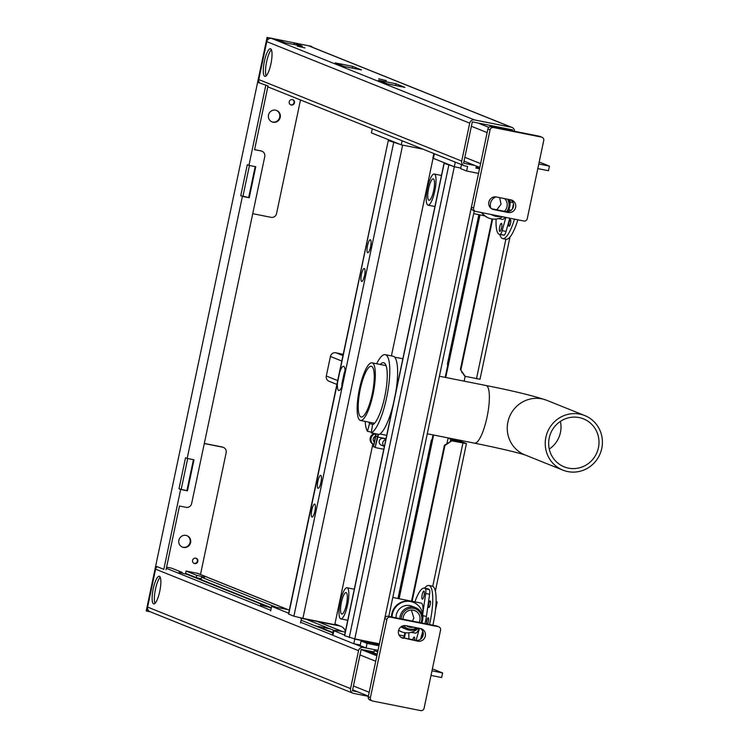 <?xml version="1.0" encoding="UTF-8"?>
<svg xmlns="http://www.w3.org/2000/svg" width="748" height="748" viewBox="0 0 748 748"><rect width="100%" height="100%" fill="white"/><g stroke="black" fill="none" stroke-linecap="round" stroke-linejoin="round"><path stroke-width="1.12" d="M193.91 563.319A2.758 2.674 111.9 0 0 195.957 558.223M197.837 561.402A2.758 2.674 -68.1 0 1 194.181 563.44A2.758 2.674 -68.1 0 1 192.582 560.355A2.758 2.674 -68.1 0 1 196.238 558.317A2.758 2.674 -68.1 0 1 197.837 561.402M290.551 104.757A2.758 2.674 111.9 0 0 292.599 99.652M294.469 102.841A2.758 2.674 -68.1 0 1 290.813 104.879A2.758 2.674 -68.1 0 1 289.214 101.793A2.758 2.674 -68.1 0 1 292.87 99.746A2.758 2.674 -68.1 0 1 294.469 102.841M182.175 547.04A6.171 5.975 111.9 0 0 190.076 542.384A6.171 5.975 111.9 0 0 186.776 535.605M190.618 542.599A6.171 5.975 -68.1 0 1 182.447 547.162A6.171 5.975 -68.1 0 1 178.875 540.262A6.171 5.975 -68.1 0 1 187.047 535.708A6.171 5.975 -68.1 0 1 190.618 542.599M271.786 121.812A6.171 5.975 111.9 0 0 279.687 117.146A6.171 5.975 111.9 0 0 276.386 110.367M280.229 117.361A6.171 5.975 -68.1 0 1 272.057 121.924A6.171 5.975 -68.1 0 1 268.485 115.033A6.171 5.975 -68.1 0 1 276.657 110.47A6.171 5.975 -68.1 0 1 280.229 117.361M300.49 99.961L276.545 213.629A4.703 4.553 -68.1 0 1 271.103 217.331L252.731 213.685M311.664 46.965L311.776 46.404L267.073 37.4L311.776 46.404M261.267 151.059A4.703 4.553 -68.1 0 1 262.052 151.292L261.51 151.068A4.703 4.553 111.9 0 0 260.725 150.844L254.563 149.722L268.008 85.936L258.172 82.439L267.616 37.615M258.172 82.439L259.35 82.673A4.114 3.983 111.9 0 1 258.78 79.569L266.774 41.645A4.114 3.983 111.9 0 1 271.533 38.4L276.788 39.438L284.923 42.711L302.37 46.18L294.226 42.916L293.889 44.497M267.073 37.4L146.225 610.892L146.767 611.116L156.21 566.292L163.803 569.34L180.642 489.463L178.987 488.799L185.523 457.767L187.178 458.431L242.399 196.397L240.744 195.733L247.279 164.7L248.934 165.364L265.764 85.487M146.767 611.116L150.32 611.817M200.492 574.492L226.167 452.68A4.703 4.553 -68.1 0 0 222.661 447.192L204.298 443.536M223.446 447.426L222.904 447.211A4.703 4.553 111.9 0 0 222.119 446.977L222.661 447.192M204.316 443.433L222.119 446.977M262.052 151.292A4.703 4.553 -68.1 0 1 264.773 156.547L191.628 503.628A4.703 4.553 -68.1 0 1 186.196 507.331L179.483 506.003L166.037 569.789M248.934 165.364L255.76 166.72L249.215 197.752L242.399 196.397M187.178 458.431L193.994 459.796L187.458 490.819L180.642 489.463M254.582 149.619L260.725 150.844M187.692 458.533L181.222 489.248L182.334 489.697L186.916 490.604L193.433 459.683M249.449 165.467L242.978 196.182L248.673 197.537L255.19 166.608M240.744 195.733L242.978 196.182M248.673 197.537L249.215 197.752M178.987 488.799L181.222 489.248M186.916 490.604L187.458 490.819M159.399 576.297A14.109 3.45 -78.7 0 0 159.249 576.25A14.109 3.45 -78.7 0 0 153.172 589.097A14.109 3.45 -78.7 0 0 153.583 603.879A14.109 3.45 -78.7 0 0 153.733 603.926A14.109 3.45 -78.7 0 0 159.81 591.079A14.109 3.45 -78.7 0 0 159.399 576.297M155.014 603.374A14.109 3.45 101.3 0 1 155.341 589.854A14.109 3.45 101.3 0 1 160.212 577.25M197.855 578.709L198.005 578.017M271.328 607.769L201.025 579.532L201.511 577.232A12.931 0.58 11.9 0 0 204.494 577.484A12.931 0.58 11.9 0 0 196.696 575.296L196.21 577.596L185.597 573.333L186.074 571.033L197.257 573.258A4.114 3.983 -68.1 0 1 197.949 573.464L287.896 609.592M357.619 691.807L352.43 690.769L361.144 649.395L374 651.957L374.486 649.657L363.304 647.431A4.114 3.983 111.9 0 0 358.544 650.676L350.56 688.599A4.114 3.983 111.9 0 0 353.617 693.405L368.334 696.332M196.21 577.596A12.931 0.58 -168.1 0 1 201.175 578.812M182.007 573.127L182.157 572.407A12.931 0.58 11.9 0 0 179.183 572.155A12.931 0.58 11.9 0 0 186.972 574.342L263.558 605.104A12.931 0.58 11.9 0 0 260.575 604.851A12.931 0.58 11.9 0 0 268.373 607.03L271.234 608.189M263.399 605.815L263.558 605.104M182.157 572.407L171.544 568.143L166.598 567.162M332.795 632.911L301.079 620.176M276.358 607.301L201.511 577.232M333.655 630.312L307.306 619.727M196.696 575.296L186.074 571.033M377.974 650.601L376.721 650.106M332.879 632.49L323.108 628.572M352.934 693.2L149.993 611.686A4.114 3.983 -68.1 0 1 147.608 607.086L155.603 569.163A4.114 3.983 -68.1 0 1 157.173 566.675M379.068 645.393L374.019 644.112L379.161 644.963M378.993 645.767L367.072 643.392L361.106 640.989L360.134 645.589L366.099 647.992L378.021 650.358M367.072 643.392L366.099 647.992M361.106 640.989L379.236 644.598M270.561 48.77A14.109 3.45 101.3 0 1 270.982 63.552A14.109 3.45 101.3 0 1 264.904 76.399A14.109 3.45 101.3 0 1 264.755 76.352A14.109 3.45 101.3 0 1 264.334 61.57A14.109 3.45 101.3 0 1 270.411 48.732A14.109 3.45 101.3 0 1 270.561 48.77M479.674 168.01L476.13 167.337M476.065 167.646L479.58 168.44M453.185 166.318L444.041 163.298L344.501 635.66L354.795 638.914L379.395 643.813L478.524 173.405L466.612 171.03L460.646 168.637L461.488 164.625M466.612 171.03L467.584 166.439L464.789 165.878A4.114 3.983 -68.1 0 1 461.722 161.082L469.716 123.149A4.114 3.983 -68.1 0 1 474.475 119.914L511.37 127.254A4.114 3.983 -68.1 0 1 514.521 131.293M479.749 167.646L476.214 166.944M476.392 166.093L475.971 168.104L479.505 168.814M271.374 49.723A14.109 3.45 -78.7 0 0 266.503 62.336A14.109 3.45 -78.7 0 0 266.176 75.847M395.973 83.776L404.92 87.376L387.483 83.907L378.525 80.307L395.973 83.776L395.599 85.524M352.56 66.348L361.508 69.938L344.071 66.469L335.123 62.869L352.56 66.348L352.196 68.087M512.053 127.459L309.111 45.946A4.114 3.983 111.9 0 0 308.428 45.74L294.226 42.916M512.399 130.648L512.558 129.881L472.315 121.877L463.592 163.251L474.933 165.504M386.389 80.625L378.666 78.792L386.389 80.625M304.997 47.928L297.274 46.105L304.997 47.928M432.4 668.843L442.62 672.948L441.647 677.548L431.007 675.425M431.979 670.834L442.62 672.948M538.784 163.999L549.425 166.112L539.205 162.007M549.425 166.112L548.462 170.712L537.821 168.599M438.861 626.852L436.682 625.973A2.936 2.842 111.9 0 0 436.196 625.833L388.119 616.259A2.936 2.842 111.9 0 0 384.724 618.577L368.25 696.734A2.936 2.842 111.9 0 0 369.951 700.016L372.121 700.885A2.936 2.842 111.9 0 0 372.616 701.035L420.685 710.6A2.936 2.842 111.9 0 0 424.088 708.281L440.553 630.134A2.936 2.842 111.9 0 0 438.365 626.702L390.297 617.137A2.936 2.842 111.9 0 0 386.894 619.447L370.419 697.604A2.936 2.842 111.9 0 0 372.121 700.885M403.312 638.287A6.47 6.265 -68.1 0 1 398.637 630.181A6.47 6.265 -68.1 0 1 405.977 625.646L420.507 628.535A6.47 6.265 -68.1 0 1 425.182 636.642A6.47 6.265 -68.1 0 1 417.842 641.176L401.227 637.455L415.673 640.307A6.47 6.265 111.9 0 0 420.46 628.526M377.693 651.938L374.29 650.573M377.207 654.238L369.082 650.975M377.123 654.659L366.847 650.536M475.298 211.291L473.129 210.422A2.936 2.842 -68.1 0 1 471.427 207.131L487.892 128.983A2.936 2.842 -68.1 0 1 491.296 126.664L539.373 136.239A2.936 2.842 -68.1 0 1 539.86 136.379L542.029 137.249A2.936 2.842 -68.1 0 1 543.731 140.54L527.265 218.687A2.936 2.842 -68.1 0 1 523.862 221.006L475.784 211.432A2.936 2.842 -68.1 0 1 473.596 208.009L490.062 129.853A2.936 2.842 -68.1 0 1 493.465 127.534L541.543 137.108A2.936 2.842 -68.1 0 1 542.029 137.249M510.791 199.847A6.47 6.265 -68.1 0 1 506.013 211.619L491.53 208.739M508.182 212.497A6.47 6.265 111.9 0 0 511.922 200.174A6.47 6.265 111.9 0 0 510.847 199.856L496.307 196.958A6.47 6.265 111.9 0 0 492.567 209.281A6.47 6.265 111.9 0 0 493.643 209.599L508.182 212.497L506.013 211.619M384.388 446.369L381.293 445.125A3.525 3.413 -68.1 0 1 383.331 438.403A3.525 3.413 -68.1 0 1 383.92 438.58L385.865 439.356M384.397 446.332A3.525 3.413 -68.1 0 1 385.772 439.787M378.142 434.233A5.404 1.318 -78.7 0 0 377.385 436.897L375.15 447.472L377.787 437.056A3.637 0.888 101.3 0 1 378.722 434.345M375.561 447.631L383.78 449.268M343.22 354.356L335.861 352.766A4.703 4.553 111.9 0 0 330.429 356.469L326.306 376.01A4.703 4.553 111.9 0 0 329.026 381.265L336.89 384.416M380.274 364.472A31.743 7.77 101.3 0 1 383.612 362.733A31.743 7.77 101.3 0 1 385.51 392.84A31.743 7.77 101.3 0 1 372.532 424.836L371.27 432.858L379.096 434.42A39.971 9.78 -78.7 0 0 393.065 405.173M371.27 432.858A39.971 9.78 -78.7 0 0 387.614 392.578A39.971 9.78 -78.7 0 0 385.22 354.664A39.971 9.78 -78.7 0 0 376.646 363.743M395.636 392.999A39.971 9.78 -78.7 0 0 393.046 356.216L385.22 354.664M376.122 433.831A5.404 1.318 101.3 0 1 375.758 436.243L373.523 446.818L375.346 436.075A3.637 0.888 -78.7 0 0 375.636 433.728M375.599 433.718A5.881 5.694 111.9 0 0 373.579 444.471M375.309 436.243A3.525 3.413 111.9 0 0 374.122 441.9A3.525 3.413 111.9 0 1 375.309 436.243M374.411 433.485A5.881 5.694 111.9 0 0 373.561 444.555M373.523 446.818L375.225 447.154M365.174 421.405A39.971 9.78 -78.7 0 0 367.446 431.325L369.493 423.611L373.336 424.378M367.446 431.325L371.391 432.11M369.493 423.611A31.743 7.77 101.3 0 1 368.801 422.124M339.695 372.233A12.342 3.02 101.3 0 1 343.594 366.305A12.342 3.02 101.3 0 1 343.734 366.342A12.342 3.02 101.3 0 1 344.847 374.309L342.678 384.584A12.342 3.02 101.3 0 1 338.779 390.521A12.342 3.02 101.3 0 1 338.648 390.475A12.342 3.02 101.3 0 1 337.526 382.518L388.287 140.493L391.344 140.858M345.006 370.915A12.342 3.02 -78.7 0 0 344.164 373.13L341.995 383.406A12.342 3.02 -78.7 0 0 341.845 386.8M311.813 509.968A6.61 1.618 101.3 0 1 314.627 504.096A6.61 1.618 101.3 0 1 314.861 511.193A6.61 1.618 101.3 0 1 312.047 517.064A6.61 1.618 101.3 0 1 311.813 509.968M317.863 481.235A6.61 1.618 101.3 0 1 320.677 475.363A6.61 1.618 101.3 0 1 320.92 482.46A6.61 1.618 101.3 0 1 318.096 488.332A6.61 1.618 101.3 0 1 317.863 481.235M361.462 274.366A6.61 1.618 101.3 0 1 364.276 268.485A6.61 1.618 101.3 0 1 364.51 275.591A6.61 1.618 101.3 0 1 361.695 281.463A6.61 1.618 101.3 0 1 361.462 274.366M367.511 245.634A6.61 1.618 101.3 0 1 370.335 239.762A6.61 1.618 101.3 0 1 370.569 246.859A6.61 1.618 101.3 0 1 367.745 252.731A6.61 1.618 101.3 0 1 367.511 245.634M388.287 140.493L288.504 613.996L293.871 616.202L302.903 618.353L334.767 624.692L372.813 444.172M399.759 144.242L388.502 140.624M392.896 141.466L398.132 143.588M391.41 355.898L433.073 158.221M372.261 128.787L371.401 132.854L401.246 144.841L402.106 140.774M422.985 149.161L401.246 144.841M322.865 628.918L323.8 627.581M329.849 628.778L315.31 625.889M300.5 622.944L301.463 618.344L339.48 625.908A8.228 7.976 -68.1 0 1 345.417 631.303M289.373 609.891L271.618 606.357L288.672 613.21M299.976 617.745L301.463 618.344M271.618 606.357L270.654 610.957M462.04 371.99L461.899 372.682L462.563 372.813M459.309 442.236L448.089 438.188L446.967 443.517M452.026 438.683L461.544 442.685M451.96 438.954L448.089 438.188M480.001 214.9L445.733 377.497M433.616 435.018L399.114 598.727M399.021 634.987L404.21 636.024M465.144 376.422L464.143 381.162M432.073 439.562L431.381 440.03L431.923 440.245L398.553 598.615L433.045 434.906M445.172 377.385L479.44 214.788L447.912 364.398L447.369 364.183L447.809 364.874M478.87 214.676L447.369 364.183M465.312 376.487L460.394 369.409L464.77 376.272L480.01 379.245L509.968 237.06M492.09 218.968L460.394 369.409M492.661 219.042L460.936 369.624M444.948 445.481L451.745 440.843L444.406 445.266L444.948 445.481L412.111 601.317M404.369 638.053L405.472 632.789M456.476 439.572L466.443 443.601L451.745 440.843M403.798 637.941L404.902 632.715M411.54 601.205L444.406 445.266M451.203 440.628L464.143 443.115L454.242 439.123M397.983 598.503L431.381 440.03M509.108 226.233A3.347 0.823 101.3 0 1 509.005 222.726A3.347 0.823 101.3 0 1 510.454 219.669A3.347 0.823 101.3 0 1 510.491 219.678A3.347 0.823 101.3 0 1 510.585 223.194A3.347 0.823 101.3 0 1 509.145 226.242A3.347 0.823 101.3 0 1 509.108 226.233M499.795 234.423A34.099 8.34 -78.7 0 0 502.731 238.603L506.087 239.267A34.099 8.34 -78.7 0 0 517.85 219.809M502.731 238.603A34.099 8.34 -78.7 0 0 514.493 219.136M516.924 222.726L517.466 221.053M426.669 623.935A3.347 0.823 101.3 0 1 426.986 620.195A3.347 0.823 101.3 0 1 428.258 617.792A3.347 0.823 101.3 0 1 428.277 617.801A3.347 0.823 101.3 0 1 428.314 617.811A3.347 0.823 101.3 0 1 428.548 620.541A3.347 0.823 101.3 0 1 427.407 624.084M421.582 638.306A3.347 0.823 101.3 0 1 422.218 634.968A3.347 0.823 101.3 0 1 423.265 633.416A3.347 0.823 101.3 0 1 423.284 633.416M428.763 607.47A3.347 0.823 101.3 0 1 428.669 603.954A3.347 0.823 101.3 0 1 430.109 600.906A3.347 0.823 101.3 0 1 430.147 600.915A3.347 0.823 101.3 0 1 430.25 604.431A3.347 0.823 101.3 0 1 428.8 607.479A3.347 0.823 101.3 0 1 428.763 607.47M436.075 601.476L437.197 601.962L436.065 601.878M432.877 625.169A34.099 8.34 -78.7 0 0 432.204 586.133L428.847 585.469A34.099 8.34 -78.7 0 0 424.537 588.209M429.53 624.505A34.099 8.34 -78.7 0 0 428.847 585.469M452.605 166.084L447.052 163.859M444.041 163.298L446.472 163.625M433.821 153.518L432.868 158.043A19.99 0.888 11.9 0 0 433.41 158.38L454.307 166.767L460.768 168.057M455.485 162.213L434.382 153.779A19.99 0.888 -168.1 0 1 433.915 153.555M455.27 162.176L354.795 638.914M366.539 641.251L367.623 641.691L367.502 642.27M344.622 635.052L333.87 630.732A19.99 0.888 -168.1 0 1 333.318 630.396L332.355 634.996A19.99 0.888 11.9 0 0 332.907 635.332L353.795 643.729L360.256 645.01M333.318 630.396A19.99 0.888 -168.1 0 1 345.249 632.079M367.623 641.691L354.767 639.129L353.795 643.729M354.767 639.129L353.645 638.68M434.392 174.069A15.876 3.88 101.3 0 1 434.859 190.703A15.876 3.88 101.3 0 1 428.024 205.158A15.876 3.88 101.3 0 1 427.856 205.102A15.876 3.88 101.3 0 1 427.389 188.468A15.876 3.88 101.3 0 1 434.223 174.022A15.876 3.88 101.3 0 1 434.392 174.069M499.776 231.394A4.114 1.01 101.3 0 1 499.655 227.083A4.114 1.01 101.3 0 1 501.431 223.334A4.114 1.01 101.3 0 1 501.478 223.343A4.114 1.01 101.3 0 1 501.599 227.663A4.114 1.01 101.3 0 1 499.823 231.403A4.114 1.01 101.3 0 1 499.776 231.394M428.866 200.296A10.949 2.683 101.3 0 1 428.548 188.814A10.949 2.683 101.3 0 1 433.26 178.847A10.949 2.683 101.3 0 1 433.382 178.884A10.949 2.683 101.3 0 1 433.7 190.357A10.949 2.683 101.3 0 1 428.987 200.324A10.949 2.683 101.3 0 1 428.866 200.296M506.527 211.703A10.584 10.248 111.9 0 0 507.481 199.183M492.025 214.667A11.753 11.388 111.9 0 0 500.459 216.35M507.602 211.731A11.753 11.388 111.9 0 0 508.734 199.436M482.03 212.675A15.876 15.371 111.9 0 0 488.771 218.07A15.876 15.371 111.9 0 0 502.544 216.761M481.534 212.582A15.876 15.371 111.9 0 0 488.173 217.827L488.771 218.07M504.395 211.301A8.696 8.424 111.9 0 0 504.648 198.622M495.887 196.892A8.696 8.424 111.9 0 0 490.847 208.225M496.794 209.786L501.057 204.223L499.617 197.622M509.837 206.065A15.876 15.371 111.9 0 0 509.781 199.641M490.52 198.846A10.584 10.248 111.9 0 0 488.706 202.914M505.872 217.425L502.16 230.627A5.881 1.44 101.3 0 1 500.132 234.386A30.565 7.48 101.3 0 1 499.505 234.367A30.565 7.48 101.3 0 1 496.092 219.042M499.505 234.367L503.423 235.143A30.565 7.48 -78.7 0 0 504.049 235.162A5.881 1.44 -78.7 0 0 506.069 231.403L509.781 218.201M510.014 199.688L509.912 200.361M502.319 219.323A15.287 3.74 -78.7 0 0 502.488 219.379A15.287 3.74 -78.7 0 0 505.031 217.257M509.902 200.286A15.287 3.74 -78.7 0 0 509.968 199.679M513.455 203.643A15.287 3.74 101.3 0 1 512.315 209.131M422.714 614.024A15.287 3.74 -78.7 0 0 421.433 603.187A15.287 3.74 -78.7 0 0 421.264 603.14A15.287 3.74 -78.7 0 0 421.096 603.122M347.203 587.816A15.876 3.88 101.3 0 1 347.67 604.44A15.876 3.88 101.3 0 1 340.836 618.895A15.876 3.88 101.3 0 1 340.667 618.848A15.876 3.88 101.3 0 1 340.2 602.215A15.876 3.88 101.3 0 1 347.035 587.76A15.876 3.88 101.3 0 1 347.203 587.816M412.737 639.718A4.114 1.01 101.3 0 1 414.242 637.081A4.114 1.01 101.3 0 1 414.289 637.09A4.114 1.01 101.3 0 1 414.616 640.101M422.283 599.167A4.114 1.01 101.3 0 1 422.162 594.856A4.114 1.01 101.3 0 1 423.929 591.107A4.114 1.01 101.3 0 1 423.976 591.116A4.114 1.01 101.3 0 1 424.097 595.427A4.114 1.01 101.3 0 1 422.321 599.176A4.114 1.01 101.3 0 1 422.283 599.167M341.677 614.033A10.949 2.683 101.3 0 1 341.359 602.561A10.949 2.683 101.3 0 1 346.072 592.584A10.949 2.683 101.3 0 1 346.193 592.622A10.949 2.683 101.3 0 1 346.511 604.104A10.949 2.683 101.3 0 1 341.799 614.071A10.949 2.683 101.3 0 1 341.677 614.033M420.965 622.804A10.584 10.248 111.9 0 0 413.747 608.367A10.584 10.248 111.9 0 0 401.274 618.876M403.649 625.627A10.584 10.248 111.9 0 0 416.636 627.768M421.816 622.972A11.753 11.388 111.9 0 0 415.682 607.694A11.753 11.388 111.9 0 0 399.862 618.596M402.302 626.039A11.753 11.388 111.9 0 0 417.898 628.021M415.682 607.694L411.877 606.17A11.753 11.388 111.9 0 0 396.066 617.848M400.956 626.833A11.753 11.388 111.9 0 0 403.116 627.993L406.912 629.517M422.648 619.812A15.876 15.371 111.9 0 0 413.41 602.355A15.876 15.371 111.9 0 0 392.401 614.08A15.876 15.371 111.9 0 0 392.055 617.044M398.628 630.209A15.876 15.371 111.9 0 0 401.583 631.808A15.876 15.371 111.9 0 0 418.328 628.105M413.41 602.355L412.812 602.112A15.876 15.371 111.9 0 0 391.812 613.837A15.876 15.371 111.9 0 0 391.456 616.922M398.591 630.34A15.876 15.371 111.9 0 0 400.984 631.564L401.583 631.808M419.132 622.43A8.696 8.424 111.9 0 0 414.813 610.639A8.696 8.424 111.9 0 0 403.107 619.241M412.438 621.102L413.868 617.96L411.335 610.059M406.463 625.739A8.696 8.424 111.9 0 0 413.42 627.123M419.478 628.329L416.094 640.372M420.544 639.222L422.779 631.293M408.913 638.96A30.565 7.48 101.3 0 1 408.904 632.78M414.916 601.869A30.565 7.48 101.3 0 1 424.247 588.143A30.565 7.48 101.3 0 1 425.434 588.863A5.881 1.44 101.3 0 1 425.687 593.529L422.723 614.099M424.939 623.589A15.287 3.74 101.3 0 0 426.416 616.408L429.595 594.305A5.881 1.44 -78.7 0 0 429.352 589.639A30.565 7.48 -78.7 0 0 428.165 588.928L424.247 588.143M415.131 633.07A15.287 3.74 -78.7 0 0 415.299 633.117A15.287 3.74 -78.7 0 0 419.198 628.273M373.018 394.364A29.396 7.19 -78.7 0 0 371.971 362.817A29.396 7.19 -78.7 0 0 359.451 388.923A29.396 7.19 -78.7 0 0 360.499 420.47A29.396 7.19 -78.7 0 0 373.018 394.364M545.881 437.29A29.396 28.471 -68.1 0 1 584.786 415.579A29.396 28.471 -68.1 0 1 601.775 448.417A29.396 28.471 -68.1 0 1 562.87 470.127A29.396 28.471 -68.1 0 1 545.881 437.29M360.265 389.241A25.862 6.33 101.3 0 1 371.279 366.277A25.862 6.33 101.3 0 1 372.205 394.037A25.862 6.33 101.3 0 1 361.181 417.01A25.862 6.33 101.3 0 1 360.265 389.241M549.228 437.963A25.862 25.049 -68.1 0 1 583.468 418.852A25.862 25.049 -68.1 0 1 598.428 447.753A25.862 25.049 -68.1 0 1 564.188 466.855A25.862 25.049 -68.1 0 1 549.228 437.963M363.304 647.431L354.356 643.832M332.355 634.996L300.64 622.261M270.795 610.275L166.346 568.321M342.36 631.536L317.386 621.513M287.541 609.527L197.257 573.258M350.56 688.599L147.608 607.086M358.544 650.676L155.603 569.163M511.37 127.254L308.428 45.74M474.475 119.914L271.533 38.4M469.716 123.149L266.774 41.645M461.722 161.082L258.78 79.569M417.842 641.176L415.673 640.307M438.365 626.702L436.196 625.833M390.297 617.137L388.119 616.259M386.894 619.447L384.724 618.577M370.419 697.604L368.25 696.734M375.73 661.26L359.975 654.93M376.87 655.828L361.125 649.498M369.185 692.293L353.439 685.963M377.179 654.369L368.399 650.844M480.599 163.616L464.845 157.295M487.135 132.592L471.39 126.262M488.818 127.375L477.907 122.99M513.091 131.003L508.088 128.993M493.643 209.599L491.567 208.767M473.596 208.009L471.427 207.131M490.062 129.853L487.892 128.983M493.465 127.534L491.296 126.664M541.543 137.108L539.373 136.239M377.787 437.056L386.005 438.693M337.694 380.582L326.306 376.01M342.958 355.609L335.861 352.766M341.817 361.041L330.429 356.469M379.9 433.99L386.707 435.345M375.758 436.243L377.45 436.58M337.526 382.518L288.719 614.127M393.654 142.69L344.847 374.309M342.678 384.584L293.871 616.202M402.63 145.112L302.903 618.353M334.898 624.066L339.48 625.908M450.866 438.852L450.38 441.189M505.882 239.229L476.495 378.712M432.746 586.32L462.928 443.068M448.781 165.233L349.241 637.586M444.172 163.382L344.632 635.735M434.382 153.779L433.41 158.38M373.598 642.654L373.43 643.448M333.87 630.732L332.907 635.332M506.069 231.403L502.16 230.627M511.258 210.253L508.771 209.758M504.049 235.162L500.132 234.386M513.091 202.558L510.099 201.969M429.352 589.639L425.434 588.863M429.595 594.305L425.687 593.529M426.416 616.408L422.91 615.707M525.124 454.962C515.821 452.082 498.953 448.155 474.531 443.162A29.396 7.19 -78.7 0 0 487.051 417.066A29.396 7.19 -78.7 0 0 486.004 385.51C513.315 390.886 533.576 395.823 546.797 400.32L584.786 415.579M562.87 470.127L524.89 454.877A29.396 28.471 -68.1 0 1 507.892 422.04A29.396 28.471 -68.1 0 1 546.797 400.32M560.392 421.386A25.862 25.049 -68.1 0 1 560.439 432.494A25.862 25.049 -68.1 0 1 549.275 449.071M317.741 621.579L342.678 631.602M464.097 165.673L267.812 86.843M368.381 696.126L352.635 689.806M464.041 161.129L479.786 167.459M508.49 129.077L513.493 131.087M394.57 357.123L402.845 358.769M334.926 623.935L340.854 626.319M435.345 591.172L466.443 443.601M435.448 610.228L437.197 601.962M388.801 616.399L474.26 210.871M428.024 205.158L434.934 206.532M490.688 214.405L494.101 215.77M434.223 174.022L441.479 175.462M502.488 219.379L498.458 218.575M484.667 215.826L473.671 213.638M421.264 603.14L392.784 597.465M340.836 618.895L347.736 620.27M347.035 587.76L354.29 589.209M415.299 633.117L411.269 632.312M371.971 362.817L386.024 365.613M439.413 376.235L486.004 385.51M360.499 420.47L374.552 423.265M427.286 433.765L474.531 443.162"/></g></svg>

